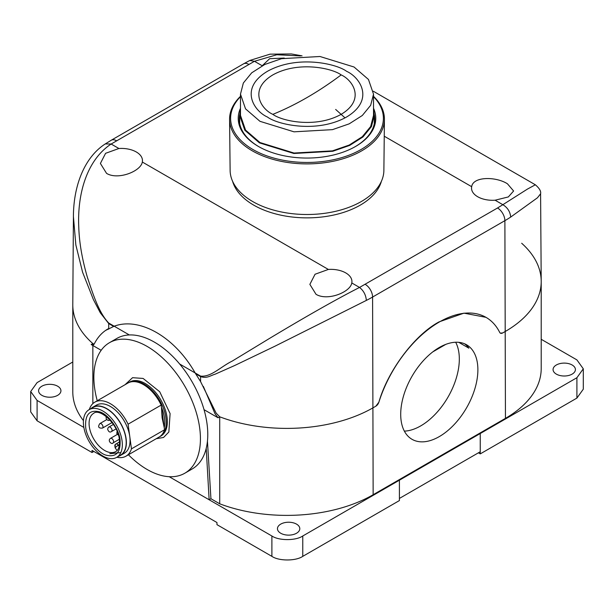 <?xml version="1.0" encoding="UTF-8"?>
<svg xmlns="http://www.w3.org/2000/svg" width="614" height="614" viewBox="0 0 614 614"><rect width="100%" height="100%" fill="white"/><g stroke="black" fill="none" stroke-linecap="round" stroke-linejoin="round"><path stroke-width="0.92" d="M404.357 431.128A54.569 31.506 120 0 0 420.736 425.886A54.569 31.506 120 0 0 455.672 342.244M439.294 347.486A54.569 31.506 120 0 0 403.644 395.577A54.569 31.506 120 0 0 412.009 439.302A54.569 31.506 120 0 0 439.294 436.6A54.569 31.506 120 0 0 474.944 388.508A54.569 31.506 120 0 0 466.579 344.784A54.569 31.506 120 0 0 439.294 347.486M57.662 386.214A11.175 6.455 0 0 0 45.482 384.809A11.175 6.455 0 0 0 38.59 390.773A11.175 6.455 0 0 0 41.859 395.332A11.175 6.455 0 0 0 54.04 396.728A11.175 6.455 0 0 0 60.932 390.773A11.175 6.455 0 0 0 57.662 386.214M572.141 364.992A11.175 6.455 0 0 0 559.96 363.595A11.175 6.455 0 0 0 553.068 369.551A11.175 6.455 0 0 0 556.338 374.118A11.175 6.455 0 0 0 568.518 375.515A11.175 6.455 0 0 0 575.41 369.551A11.175 6.455 0 0 0 572.141 364.992M296.524 524.118A11.175 6.455 0 0 0 284.351 522.721A11.175 6.455 0 0 0 277.451 528.677A11.175 6.455 0 0 0 280.728 533.244A11.175 6.455 0 0 0 292.901 534.64A11.175 6.455 0 0 0 299.801 528.677A11.175 6.455 0 0 0 296.524 524.118M521.685 243.259A122.132 70.51 180 0 1 541.21 281.504L541.21 368.492A122.132 70.51 180 0 1 505.445 418.357L373.151 494.731A122.132 70.51 180 0 1 219.712 503.802L219.712 416.806A122.132 70.51 0 0 0 373.151 407.742L375.868 406.176L373.151 407.742A122.132 70.51 180 0 1 219.712 416.806L218.047 417.773L215.03 413.759L203.349 386.406M541.21 281.504A122.132 70.51 180 0 1 505.445 331.36L502.72 332.934L505.445 331.36A122.132 70.51 0 0 0 541.21 281.212L540.589 193.801L537.442 197.792L510.702 217.064C510.18 211.707 507.563 207.586 502.851 204.692L527.426 189.097L535.347 184.791C539.445 188.291 541.195 191.292 540.581 193.794L540.581 193.702M200.594 381.616L200.847 382.054M105.309 143.914L111.149 144.029C86.858 160.016 77.157 193.863 78.784 227.387C79.26 242.591 82.138 259.269 87.411 277.421C92.676 292.932 98.478 312.319 108.732 323.056A10.392 6.002 120 0 0 108.716 323.57L100.282 312.772L93.389 299.563L82.598 272.248L75.852 244.963L73.419 216.635L72.79 304.552A122.132 70.51 0 0 0 92.852 343.571L91.194 344.531L93.528 344.761L94.218 344.009C97.672 337.117 102.415 332.005 108.432 328.659L108.724 329.15L108.724 328.505M94.111 344.193L92.852 343.571A122.132 70.51 180 0 1 72.79 304.843L72.79 391.832A122.132 70.51 180 0 0 83.443 420.636M219.712 503.802L210.932 498.729L209.144 499.765L271.895 535.991C278.84 540.796 295.818 540.804 302.763 535.991L576.907 377.717L583.3 368.807L576.907 359.896L541.21 339.289M72.79 361.999L37.093 382.606L30.7 391.517L37.093 400.428L83.849 427.428M207.448 441.105L210.932 498.729M206.212 448.389L209.144 499.765L169.195 476.702M271.895 535.991L271.895 556.361L216.965 524.648L216.965 522.529L92.023 450.392L92.023 452.51L93.858 451.451M30.7 391.517L30.7 411.887L37.093 420.797L92.023 452.51M399.415 498.43L480.248 451.758L480.248 433.507L480.255 453.884L576.907 398.087L583.3 389.176L583.3 368.807M478.413 452.817L480.255 453.884M399.415 480.194L399.415 500.564L302.763 556.361C295.818 561.165 278.84 561.165 271.895 556.361M105.631 330.401L114.173 326.203C139.624 316.747 174.806 337.025 195.152 372.959L200.563 381.563L216.136 413.122L219.712 416.806M92.852 403.621L92.852 345.49M485.943 317.323L463.954 313.155L439.056 321.889C414.703 334.86 387.81 370.733 378.876 402.162L375.868 406.176A4.674 2.702 120 0 0 378.884 402.17A93.543 54.009 -60 0 1 486.065 317.392A93.543 54.009 -60 0 1 499.704 332.412A4.674 2.702 120 0 0 500.387 333.164A4.674 2.702 120 0 0 502.72 332.934L500.379 333.164M91.194 344.531L101.18 350.295M204.04 409.684L218.047 417.773M108.732 323.056L129.324 334.952M179.664 364.01L200.601 376.098C211.086 377.272 220.526 366.834 232.276 361.063L270.267 337.976C297.951 321.352 331.928 301.505 359.535 287.436C363.626 290.691 365.898 295.012 366.351 300.407L274.765 346.288L234.694 365.514L215.268 374.141C210.042 375.707 207.041 378.684 200.586 376.612A10.392 6.002 -60 0 1 200.601 376.098M464.652 343.825A54.569 31.506 120 0 1 468.881 348.176L458.773 342.336M300.522 55.935L276.822 54.746L254.465 61.285L262.216 65.759L269.661 58.675L284.244 58.069M477.7 196.741A21.045 12.15 180 0 1 471.537 188.199A21.045 12.15 180 0 1 471.682 186.694C473.026 176.333 496.035 176.418 507.44 183.793L513.603 191L508.354 196.925L495.099 200.21A21.045 12.15 180 0 1 477.7 196.741M316.026 294.306L309.863 284.382L315.059 274.243L328.367 269.439A21.045 12.15 180 0 1 345.766 272.915A21.045 12.15 180 0 1 351.929 281.55A21.045 12.15 180 0 1 351.784 282.954C350.44 292.187 327.431 301.336 316.026 294.306M106.56 173.371L100.397 163.447L105.593 153.308L118.901 148.504A21.045 12.15 180 0 1 136.3 151.98A21.045 12.15 180 0 1 142.463 160.622A21.045 12.15 180 0 1 142.318 162.027C140.974 171.252 117.965 180.401 106.56 173.371M114.173 326.203C139.624 316.747 174.806 337.025 195.152 372.959M445.795 344.37L432.793 351.876M232.622 181.36A75.353 43.51 0 0 0 283.875 215.767A75.353 43.51 0 0 0 360.288 205.122A75.353 43.51 0 0 0 381.378 181.36M272.846 114.342C261.487 109.369 248.041 89.774 272.846 74.908C298.596 60.586 332.535 68.354 341.154 74.908C352.513 79.881 365.959 99.483 341.154 114.342C315.404 128.664 281.465 120.904 272.846 114.342A326.894 188.736 -60 0 0 341.154 74.908M229.575 119.469L230.12 170.393A76.88 44.385 -0 0 0 252.638 201.507A76.88 44.385 -0 0 0 336.203 211.178A76.88 44.385 -0 0 0 383.88 170.393L384.425 119.469A77.425 44.699 180 0 1 336.411 160.546A77.425 44.699 180 0 1 252.254 150.806A77.425 44.699 180 0 1 229.575 119.469A77.425 44.699 180 0 1 240.481 96.321M373.519 96.321A77.425 44.699 180 0 1 384.425 119.469M373.519 96.659A76.397 44.108 180 0 1 353.219 153.469A76.397 44.108 180 0 1 252.983 149.54A76.397 44.108 180 0 1 240.481 96.659M373.519 108.264A68.776 39.71 180 0 1 355.422 146.546A68.776 39.71 180 0 1 258.578 146.546A68.776 39.71 180 0 1 258.371 146.424A68.776 39.71 180 0 1 240.481 108.264M239.706 114.749A67.732 39.104 -0 0 0 239.268 119.316A67.732 39.104 -0 0 0 258.954 146.754M335.666 109.438L345.022 117.873M373.519 109.492L374.302 115.378L371.401 126.653L362.958 136.96L349.696 145.411L332.757 151.274L293.868 153.485L259.407 142.855L244.825 130.245L239.698 115.378L240.481 109.492M240.481 94.157L240.481 115.378L245.539 130.076L259.96 142.532L294.022 153.04L332.458 150.86L349.197 145.065L362.306 136.715L370.656 126.522L373.519 115.378L373.519 94.157L370.656 105.309L362.306 115.493L349.197 123.844L332.458 129.646L294.022 131.826L259.96 121.319L245.539 108.855L240.481 94.157L243.344 83.013L251.694 72.828L264.803 64.47L281.542 58.675L319.978 56.496L354.04 67.003L368.461 79.459L373.519 94.157M355.046 146.754A67.732 39.104 -0 0 0 374.732 119.316A67.732 39.104 -0 0 0 374.294 114.749M125.056 384.702L132.555 377.694L143.108 378.439L159.709 391.747L170.109 413.613L168.85 432.003L163.57 437.467L156.24 438.711M118.594 456.24A27.807 16.056 -120 0 0 120.62 455.373L124.297 453.255A27.807 16.056 -120 0 0 129.777 436.523L128.088 424.19L161.16 405.094L161.459 407.259C164.544 414.857 165.473 421.634 164.237 427.597L164.537 429.762L131.457 448.857A31.184 18.006 -120 0 1 125.985 456.179L159.057 437.084A31.184 18.006 -120 0 0 164.537 429.762M85.661 426.999C84.955 414.381 89.705 409.369 99.913 411.956C108.425 414.373 119.269 429.485 120.068 440.046C120.766 452.664 116.015 457.676 105.815 455.089C97.304 452.671 86.459 437.559 85.661 426.999M184.822 473.217L192.174 468.973A75.353 43.51 -120 0 0 201.814 402.753A75.353 43.51 -120 0 0 145.487 337.869A75.353 43.51 -120 0 0 116.813 338.452L109.469 342.696A75.353 43.51 60 0 1 138.135 342.113A75.353 43.51 60 0 1 194.469 406.99A75.353 43.51 60 0 1 184.822 473.217A75.353 43.51 60 0 1 156.156 473.801A75.353 43.51 60 0 1 128.433 454.767M97.25 400.758A75.353 43.51 60 0 1 109.469 342.696M116.86 457.246A31.184 18.006 -120 0 0 125.985 456.179M120.62 455.373A27.807 16.056 -120 0 0 124.181 430.936A27.807 16.056 -120 0 0 103.398 406.998A27.807 16.056 -120 0 0 92.821 407.212A27.807 16.056 -120 0 0 91.056 408.533M131.457 448.857L129.777 436.523A27.807 16.056 -120 0 0 107.074 404.879A27.807 16.056 -120 0 0 96.498 405.094L92.821 407.212M106.153 457.591A27.546 15.903 60 0 1 85.569 433.875A27.546 15.903 60 0 1 89.091 409.668A27.546 15.903 60 0 1 99.568 409.454A27.546 15.903 60 0 1 120.16 433.169A27.546 15.903 60 0 1 116.637 457.376A27.546 15.903 60 0 1 106.153 457.591M116.637 457.376L120.49 455.151A27.546 15.903 -120 0 0 124.02 430.944A27.546 15.903 -120 0 0 103.428 407.228A27.546 15.903 -120 0 0 92.952 407.443L89.091 409.668M161.459 407.259L162.111 417.85L164.237 427.597M128.088 424.19A31.184 18.006 -120 0 0 94.802 402.17A31.184 18.006 -120 0 0 89.329 409.492L89.337 409.523M161.16 405.094A31.184 18.006 -120 0 0 127.881 383.075L94.802 402.17M161.927 410.72L163.761 424.136M109.783 453.7L120.82 452.595M37.093 400.428L37.093 420.797M576.907 377.717L576.907 398.087M302.763 535.991L302.763 556.361M505.445 418.357L504.885 220.664A10.392 6.002 -120 0 0 497.54 207.985L359.535 287.436L351.784 282.954M373.151 494.731L372.591 297.046L504.885 220.664A121.342 70.057 0 0 0 510.702 217.064M118.901 148.504L111.149 144.029L254.465 61.285L249.775 60.494M142.318 162.027L328.367 269.439M495.099 200.21L502.851 204.692L497.54 207.985M471.682 186.694L384.249 136.216M365.238 284.366A10.392 6.002 60 0 1 372.591 297.046A121.342 70.057 0 0 1 366.351 300.407M248.762 64.355A10.392 6.002 -120 0 0 243.558 63.841L111.264 140.222A10.392 6.002 60 0 1 116.46 140.736M108.693 328.521L108.716 323.57L113.605 326.395M111.264 140.222L105.393 143.86C84.824 156.931 73.442 185.129 73.411 216.819M195.697 373.788L200.586 376.612L200.563 381.563M346.58 71.308C336.595 63.71 297.253 54.707 267.42 71.308C238.662 88.531 254.25 111.249 267.42 117.013C277.405 124.611 316.747 133.614 346.58 117.013C375.338 99.783 359.75 77.072 346.58 71.308M106.706 419.638L99.859 423.591A2.602 1.497 60 0 1 100.85 423.576A2.602 1.497 60 0 1 102.968 426.53A2.602 1.497 60 0 1 102.454 428.096L112.078 422.539M113.068 442.878C112.193 445.02 107.028 440.959 110.466 438.381A2.602 1.497 60 0 1 111.456 438.358A2.602 1.497 60 0 1 113.575 441.32A2.602 1.497 60 0 1 113.068 442.878L119.323 439.271M159.793 436.661L160.899 436.024A31.184 18.006 -120 0 0 164.89 408.617A31.184 18.006 -120 0 0 141.581 381.77A31.184 18.006 -120 0 0 129.715 382.015L128.61 382.652A31.184 18.006 60 0 1 140.476 382.407A31.184 18.006 60 0 1 163.785 409.254A31.184 18.006 60 0 1 159.793 436.661L159.417 436.869M89.306 426.623A22.089 12.756 60 0 1 93.658 413.329C99.506 407.857 118.118 423.867 119.331 439.34C119.907 445.91 118.709 449.993 115.747 451.589A22.089 12.756 60 0 1 107.343 451.758A22.089 12.756 60 0 1 89.306 426.623M119.546 441.888L115.302 444.459A2.602 2.088 43.5 0 1 115.685 444.16A2.602 1.497 60 0 1 115.892 443.999A2.602 1.497 60 0 1 118.249 445.127L115.079 447.759L117.067 450.538M115.079 447.759L115.302 444.459A2.602 2.088 43.5 0 0 115.348 447.307M119.461 444.429L118.249 445.127L119.147 446.37M113.421 424.427L108.916 427.029A2.602 1.497 60 0 1 109.898 427.006A2.602 1.497 60 0 1 112.024 429.969A2.602 1.497 60 0 1 111.51 431.527L116.015 428.925M373.327 91.24L535.339 184.776M249.982 60.402L270.022 54.162L291.366 53.948L302.057 55.859M249.806 60.479L243.558 63.841M374.302 123.598L374.302 115.378M239.698 123.598L239.698 115.378M99.859 423.591C97.649 426.868 98.516 428.372 102.454 428.096M118.448 435.18L116.798 433.53L117.09 431.297M110.466 438.381L117.312 434.428M108.916 427.029C108.563 426.853 108.125 427.574 107.619 429.186C108.594 431.895 109.891 432.678 111.51 431.527M106.406 416.63L106.061 417.835L106.514 419.385L108.225 420.49L109.96 420.176"/></g></svg>
